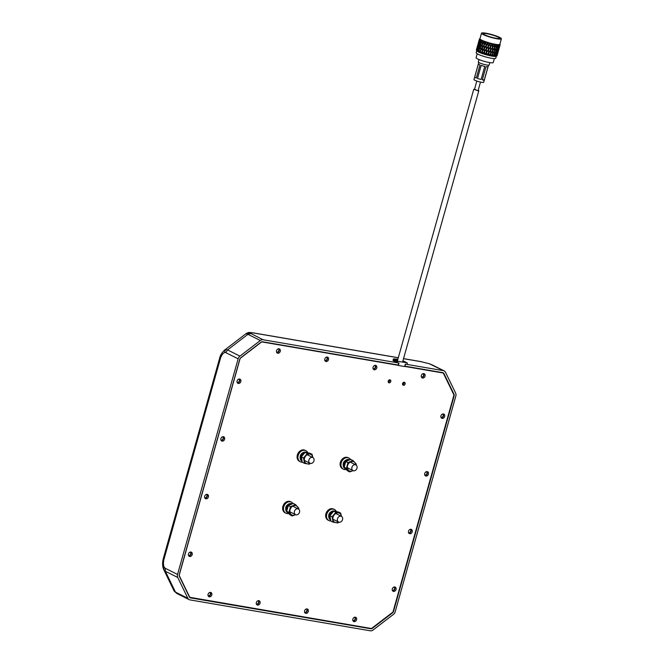 <?xml version="1.0" encoding="UTF-8"?>
<svg xmlns="http://www.w3.org/2000/svg" width="664" height="664" viewBox="0 0 664 664"><rect width="100%" height="100%" fill="white"/><g stroke="black" fill="none" stroke-linecap="round" stroke-linejoin="round"><path stroke-width="1" d="M330.655 512.118A3.544 2.822 116.6 0 0 328.879 514.558A3.544 2.822 116.6 0 0 328.738 515.961M330.863 520.999A6.192 4.93 -63.4 0 1 330.049 520.941A6.192 4.93 -63.4 0 1 328.937 520.576A6.192 4.93 -63.4 0 1 326.771 514.193A6.192 4.93 -63.4 0 1 333.361 509.147A6.192 4.93 -63.4 0 1 334.473 509.504A6.192 4.93 -63.4 0 1 336.416 511.57M334.473 509.504L333.618 509.08A6.192 4.93 116.6 0 0 332.506 508.715A6.192 4.93 116.6 0 0 325.916 513.77A6.192 4.93 116.6 0 0 328.082 520.153L328.937 520.576M392.615 590.852A2.324 1.851 116.6 0 0 394.673 589.441A2.324 1.851 116.6 0 0 394.565 586.951M408.825 533.184A2.324 1.851 116.6 0 0 410.883 531.773A2.324 1.851 116.6 0 0 410.775 529.274M425.035 475.507A2.324 1.851 116.6 0 0 427.093 474.096A2.324 1.851 116.6 0 0 426.985 471.606M441.245 417.839A2.324 1.851 116.6 0 0 443.311 416.428A2.324 1.851 116.6 0 0 443.203 413.929M421.632 377.492A2.324 1.851 116.6 0 0 423.698 376.081A2.324 1.851 116.6 0 0 423.591 373.583M373.375 369.217A2.324 1.851 116.6 0 0 375.442 367.806A2.324 1.851 116.6 0 0 375.334 365.316M325.119 360.95A2.324 1.851 116.6 0 0 327.186 359.539A2.324 1.851 116.6 0 0 327.078 357.041M276.863 352.684A2.324 1.851 116.6 0 0 278.921 351.273A2.324 1.851 116.6 0 0 278.814 348.774M237.413 382.912A2.324 1.851 116.6 0 0 239.472 381.501A2.324 1.851 116.6 0 0 239.364 379.003M221.203 440.581A2.324 1.851 116.6 0 0 223.262 439.178A2.324 1.851 116.6 0 0 223.154 436.68M204.993 498.257A2.324 1.851 116.6 0 0 207.052 496.846A2.324 1.851 116.6 0 0 206.944 494.348M188.775 555.934A2.324 1.851 116.6 0 0 190.842 554.523A2.324 1.851 116.6 0 0 190.734 552.025M208.388 596.28A2.324 1.851 116.6 0 0 210.455 594.869A2.324 1.851 116.6 0 0 210.347 592.371M256.644 604.547A2.324 1.851 116.6 0 0 258.711 603.136A2.324 1.851 116.6 0 0 258.603 600.638M304.909 612.814A2.324 1.851 116.6 0 0 306.967 611.403A2.324 1.851 116.6 0 0 306.859 608.913M353.165 621.089A2.324 1.851 116.6 0 0 355.223 619.678A2.324 1.851 116.6 0 0 355.115 617.18M402.666 384.705A1.585 1.262 116.6 0 0 403.895 382.265M388.324 382.248A1.585 1.262 116.6 0 0 389.552 379.8M442.431 372.604L443.278 373.027L453.96 395.014L392.955 612.05L371.458 628.526L189.564 597.268M261.608 341.877L398.375 365.333M404.708 366.42L443.278 373.027M240.185 358.369L261.666 341.91M179.147 575.414L240.161 358.394M189.846 597.409L179.164 575.422M393.536 591.408A2.324 1.851 -63.4 0 1 393.121 591.267A2.324 1.851 -63.4 0 1 392.391 588.611A2.324 1.851 -63.4 0 1 394.781 586.968A2.324 1.851 -63.4 0 1 395.204 587.109A2.324 1.851 -63.4 0 1 395.935 589.765A2.324 1.851 -63.4 0 1 393.536 591.408M409.746 533.731A2.324 1.851 -63.4 0 1 409.331 533.599A2.324 1.851 -63.4 0 1 408.601 530.934A2.324 1.851 -63.4 0 1 410.999 529.299A2.324 1.851 -63.4 0 1 411.414 529.432A2.324 1.851 -63.4 0 1 412.145 532.096A2.324 1.851 -63.4 0 1 409.746 533.731M425.956 476.063A2.324 1.851 -63.4 0 1 425.541 475.922A2.324 1.851 -63.4 0 1 424.811 473.266A2.324 1.851 -63.4 0 1 427.209 471.623A2.324 1.851 -63.4 0 1 427.624 471.764A2.324 1.851 -63.4 0 1 428.355 474.42A2.324 1.851 -63.4 0 1 425.956 476.063M442.174 418.386A2.324 1.851 -63.4 0 1 441.751 418.254A2.324 1.851 -63.4 0 1 441.029 415.589A2.324 1.851 -63.4 0 1 443.419 413.954A2.324 1.851 -63.4 0 1 443.834 414.087A2.324 1.851 -63.4 0 1 444.565 416.751A2.324 1.851 -63.4 0 1 442.174 418.386M422.561 378.04A2.324 1.851 -63.4 0 1 422.146 377.899A2.324 1.851 -63.4 0 1 421.416 375.243A2.324 1.851 -63.4 0 1 423.806 373.6A2.324 1.851 -63.4 0 1 424.23 373.741A2.324 1.851 -63.4 0 1 424.952 376.397A2.324 1.851 -63.4 0 1 422.561 378.04M374.305 369.773A2.324 1.851 -63.4 0 1 373.882 369.632A2.324 1.851 -63.4 0 1 373.16 366.976A2.324 1.851 -63.4 0 1 375.55 365.333A2.324 1.851 -63.4 0 1 375.965 365.474A2.324 1.851 -63.4 0 1 376.695 368.13A2.324 1.851 -63.4 0 1 374.305 369.773M326.049 361.498A2.324 1.851 -63.4 0 1 325.626 361.365A2.324 1.851 -63.4 0 1 324.895 358.709A2.324 1.851 -63.4 0 1 327.294 357.066A2.324 1.851 -63.4 0 1 327.709 357.199A2.324 1.851 -63.4 0 1 328.439 359.863A2.324 1.851 -63.4 0 1 326.049 361.498M277.784 353.231A2.324 1.851 -63.4 0 1 277.369 353.099A2.324 1.851 -63.4 0 1 276.639 350.434A2.324 1.851 -63.4 0 1 279.038 348.799A2.324 1.851 -63.4 0 1 279.453 348.932A2.324 1.851 -63.4 0 1 280.183 351.596A2.324 1.851 -63.4 0 1 277.784 353.231M238.334 383.46A2.324 1.851 -63.4 0 1 237.919 383.327A2.324 1.851 -63.4 0 1 237.189 380.663A2.324 1.851 -63.4 0 1 239.588 379.028A2.324 1.851 -63.4 0 1 240.003 379.161A2.324 1.851 -63.4 0 1 240.733 381.825A2.324 1.851 -63.4 0 1 238.334 383.46M222.125 441.137A2.324 1.851 -63.4 0 1 221.71 440.996A2.324 1.851 -63.4 0 1 220.979 438.34A2.324 1.851 -63.4 0 1 223.378 436.696A2.324 1.851 -63.4 0 1 223.793 436.837A2.324 1.851 -63.4 0 1 224.523 439.493A2.324 1.851 -63.4 0 1 222.125 441.137M205.915 498.805A2.324 1.851 -63.4 0 1 205.5 498.672A2.324 1.851 -63.4 0 1 204.769 496.008A2.324 1.851 -63.4 0 1 207.16 494.373A2.324 1.851 -63.4 0 1 207.583 494.506A2.324 1.851 -63.4 0 1 208.313 497.17A2.324 1.851 -63.4 0 1 205.915 498.805M189.705 556.482A2.324 1.851 -63.4 0 1 189.29 556.341A2.324 1.851 -63.4 0 1 188.559 553.685A2.324 1.851 -63.4 0 1 190.95 552.041A2.324 1.851 -63.4 0 1 191.373 552.182A2.324 1.851 -63.4 0 1 192.095 554.838A2.324 1.851 -63.4 0 1 189.705 556.482M209.318 596.828A2.324 1.851 -63.4 0 1 208.894 596.695A2.324 1.851 -63.4 0 1 208.172 594.031A2.324 1.851 -63.4 0 1 210.563 592.396A2.324 1.851 -63.4 0 1 210.978 592.529A2.324 1.851 -63.4 0 1 211.708 595.193A2.324 1.851 -63.4 0 1 209.318 596.828M257.574 605.095A2.324 1.851 -63.4 0 1 257.159 604.962A2.324 1.851 -63.4 0 1 256.428 602.306A2.324 1.851 -63.4 0 1 258.819 600.663A2.324 1.851 -63.4 0 1 259.242 600.795A2.324 1.851 -63.4 0 1 259.964 603.46A2.324 1.851 -63.4 0 1 257.574 605.095M305.83 613.37A2.324 1.851 -63.4 0 1 305.415 613.229A2.324 1.851 -63.4 0 1 304.685 610.573A2.324 1.851 -63.4 0 1 307.075 608.929A2.324 1.851 -63.4 0 1 307.498 609.071A2.324 1.851 -63.4 0 1 308.221 611.727A2.324 1.851 -63.4 0 1 305.83 613.37M354.086 621.637A2.324 1.851 -63.4 0 1 353.671 621.496A2.324 1.851 -63.4 0 1 352.941 618.84A2.324 1.851 -63.4 0 1 355.34 617.196A2.324 1.851 -63.4 0 1 355.755 617.337A2.324 1.851 -63.4 0 1 356.485 619.993A2.324 1.851 -63.4 0 1 354.086 621.637M404.276 382.257A1.585 1.262 -63.4 0 1 403.43 385.286A1.585 1.262 -63.4 0 1 404.276 382.257M389.934 379.8A1.585 1.262 -63.4 0 1 389.087 382.829A1.585 1.262 -63.4 0 1 389.934 379.8M353.605 470.801A3.171 2.531 -63.4 0 1 353.032 470.61A3.171 2.531 -63.4 0 1 352.044 466.983A3.171 2.531 -63.4 0 1 355.306 464.75A3.171 2.531 -63.4 0 1 355.879 464.933A3.171 2.531 -63.4 0 1 356.867 468.56A3.171 2.531 -63.4 0 1 353.605 470.801M339.155 522.219A3.171 2.531 -63.4 0 1 338.582 522.029A3.171 2.531 -63.4 0 1 337.586 518.41A3.171 2.531 -63.4 0 1 340.856 516.169A3.171 2.531 -63.4 0 1 341.421 516.351A3.171 2.531 -63.4 0 1 342.416 519.978A3.171 2.531 -63.4 0 1 339.155 522.219M310.578 463.422A3.171 2.531 -63.4 0 1 310.005 463.24A3.171 2.531 -63.4 0 1 309.017 459.612A3.171 2.531 -63.4 0 1 312.279 457.371A3.171 2.531 -63.4 0 1 312.852 457.562A3.171 2.531 -63.4 0 1 313.84 461.189A3.171 2.531 -63.4 0 1 310.578 463.422M296.127 514.849A3.171 2.531 -63.4 0 1 295.555 514.658A3.171 2.531 -63.4 0 1 294.559 511.031A3.171 2.531 -63.4 0 1 297.829 508.798A3.171 2.531 -63.4 0 1 298.393 508.981A3.171 2.531 -63.4 0 1 299.389 512.608A3.171 2.531 -63.4 0 1 296.127 514.849M302.087 453.321A3.544 2.822 116.6 0 0 300.161 457.164M302.294 462.21A6.192 4.93 -63.4 0 1 301.473 462.144A6.192 4.93 -63.4 0 1 300.36 461.787A6.192 4.93 -63.4 0 1 298.426 454.716A6.192 4.93 -63.4 0 1 304.793 450.35A6.192 4.93 -63.4 0 1 305.905 450.715A6.192 4.93 -63.4 0 1 307.839 452.773M305.905 450.715L305.042 450.283A6.192 4.93 116.6 0 0 303.929 449.918A6.192 4.93 116.6 0 0 297.572 454.284A6.192 4.93 116.6 0 0 299.505 461.356L300.36 461.787M346.16 469.481A6.192 4.93 -63.4 0 1 343.388 469.157A6.192 4.93 -63.4 0 1 341.221 462.775A6.192 4.93 -63.4 0 1 347.82 457.72A6.192 4.93 -63.4 0 1 348.932 458.085A6.192 4.93 -63.4 0 1 350.484 459.463M348.932 458.085L348.069 457.654A6.192 4.93 116.6 0 0 346.957 457.297A6.192 4.93 116.6 0 0 340.366 462.343A6.192 4.93 116.6 0 0 342.533 468.726L343.388 469.157M345.114 460.7A3.544 2.822 116.6 0 0 343.338 463.14A3.544 2.822 116.6 0 0 343.188 464.534M338.557 522.02A5.088 4.05 -63.4 0 1 334.133 521.813A5.088 4.05 -63.4 0 1 333.087 517.065A5.088 4.05 -63.4 0 1 338.507 512.915A5.088 4.05 -63.4 0 1 341.396 516.343M341.47 516.376L340.657 513.098L335.884 512.284L332.108 516.816L333.104 522.161L337.876 522.983L338.798 522.128M333.104 522.161L330.879 521.049L329.883 515.704L332.108 516.816M335.884 512.284L333.66 511.172L329.883 515.704M340.657 513.098L338.433 511.986L333.66 511.172M353.007 470.593A5.088 4.05 -63.4 0 1 350.235 471.191A5.088 4.05 -63.4 0 1 347.538 465.647A5.088 4.05 -63.4 0 1 352.957 461.497A5.088 4.05 -63.4 0 1 355.846 464.916L350.185 462.086M356.128 465.082L356.269 464.061L352.933 460.501L348.002 462.65L346.401 468.352L349.729 471.913L353.107 470.643M348.002 462.65L345.778 461.538L350.716 459.397L352.933 460.501M349.729 471.913L347.513 470.801L344.176 467.24L346.401 468.352M345.778 461.538L344.176 467.24M344.243 466.75A4.922 3.918 -63.4 0 1 349.098 459.92M349.488 459.787A4.922 3.918 116.6 0 0 348.625 459.505A4.922 3.918 116.6 0 0 343.562 462.974A4.922 3.918 116.6 0 0 345.106 468.593L345.504 468.792M306.17 452.549L305.008 452.084A4.922 3.918 116.6 0 0 300.435 455.877A4.922 3.918 116.6 0 0 301.979 461.173M306.843 452.599L306.477 452.425A4.922 3.918 116.6 0 0 305.697 452.151L306.843 452.665M301.863 460.733A4.922 3.918 -63.4 0 1 304.643 452.773M309.98 463.223A5.088 4.05 -63.4 0 1 305.564 463.015A5.088 4.05 -63.4 0 1 304.51 458.276A5.088 4.05 -63.4 0 1 309.93 454.118A5.088 4.05 -63.4 0 1 312.819 457.546M312.902 457.587L312.08 454.309L307.308 453.487L303.531 458.019L304.527 463.372L309.299 464.186L310.229 463.331M307.308 453.487L305.083 452.375L301.315 456.907L302.311 462.26L304.527 463.372M301.315 456.907L303.531 458.019M312.08 454.309L309.864 453.197L305.083 452.375M330.431 519.522A4.922 3.918 -63.4 0 1 333.22 511.57M335.411 511.396L335.054 511.214A4.922 3.918 116.6 0 0 334.166 510.923A4.922 3.918 116.6 0 0 329.137 514.334A4.922 3.918 116.6 0 0 330.556 519.962M288.682 513.529A6.192 4.93 -63.4 0 1 285.91 513.206A6.192 4.93 -63.4 0 1 283.744 506.823A6.192 4.93 -63.4 0 1 290.334 501.768A6.192 4.93 -63.4 0 1 291.446 502.133A6.192 4.93 -63.4 0 1 293.007 503.511M291.446 502.133L290.591 501.702A6.192 4.93 116.6 0 0 289.479 501.345A6.192 4.93 116.6 0 0 282.889 506.391A6.192 4.93 116.6 0 0 285.055 512.774L285.91 513.206M287.628 504.748A3.544 2.822 116.6 0 0 285.852 507.188A3.544 2.822 116.6 0 0 285.711 508.582M292.002 503.835A4.922 3.918 116.6 0 0 291.139 503.553A4.922 3.918 116.6 0 0 285.935 507.454L286.948 507.628A4.922 3.918 -63.4 0 1 291.62 503.968M285.752 508.267L287.213 508.516L285.752 508.267A4.922 3.918 116.6 0 0 287.62 512.641L288.027 512.84M286.757 510.799A4.922 3.918 -63.4 0 1 286.715 508.433M287.446 507.711L286.948 507.628M295.53 514.641A5.088 4.05 -63.4 0 1 292.749 515.239A5.088 4.05 -63.4 0 1 290.06 509.695A5.088 4.05 -63.4 0 1 295.48 505.545A5.088 4.05 -63.4 0 1 298.368 508.964M298.642 509.13L298.783 508.118L295.455 504.557L290.517 506.698L288.915 512.4L292.251 515.961L295.629 514.691M288.915 512.4L286.699 511.288L290.027 514.849L292.251 515.961M290.517 506.698L288.3 505.586L286.699 511.288M295.455 504.557L293.239 503.445L288.3 505.586M388.274 382.149A1.693 1.345 116.6 0 0 389.436 379.825M402.616 384.605A1.693 1.345 116.6 0 0 403.778 382.29M440.954 417.307A1.851 1.477 116.6 0 0 442.606 414.012M424.744 474.984A1.851 1.477 116.6 0 0 426.396 471.689M408.534 532.652A1.851 1.477 116.6 0 0 410.186 529.357M392.324 590.329A1.851 1.477 116.6 0 0 393.976 587.034M188.493 555.403A1.851 1.477 116.6 0 0 190.136 552.108M204.703 497.734A1.851 1.477 116.6 0 0 206.355 494.439M220.913 440.058A1.851 1.477 116.6 0 0 222.564 436.763M237.123 382.389A1.851 1.477 116.6 0 0 238.774 379.086M224.142 350.459L225.428 349.745L227.553 349.936L247.929 334.324L245.954 333.718A10.582 2.83 54.4 0 1 246.552 333.56L249.905 333.029L263.027 339.744L398.765 363.009L398.201 365.026L262.529 341.777A2.324 1.851 116.6 0 0 261.035 342.201L240.791 357.713A2.324 1.851 116.6 0 0 239.804 359.183L179.247 574.642A2.324 1.851 116.6 0 0 179.346 576.302L189.406 597.002A2.324 1.851 116.6 0 0 190.12 597.741A2.324 1.851 116.6 0 0 190.543 597.882L370.827 628.775A2.324 1.851 116.6 0 0 372.321 628.343L392.557 612.839A2.324 1.851 116.6 0 0 393.544 611.361L454.11 395.902A2.324 1.851 116.6 0 0 454.002 394.242L443.942 373.541A2.324 1.851 116.6 0 0 443.228 372.803A2.324 1.851 116.6 0 0 442.813 372.67L404.949 366.179L405.513 364.162L443.452 370.661A4.233 3.37 -63.4 0 1 444.208 370.91A4.233 3.37 -63.4 0 1 445.502 372.255L455.629 393.088A4.233 3.37 -63.4 0 1 455.819 396.109L395.204 611.735A4.233 3.37 -63.4 0 1 393.42 614.416L373.043 630.028A4.233 3.37 -63.4 0 1 370.329 630.8L189.904 599.882A4.233 3.37 -63.4 0 1 189.14 599.634A4.233 3.37 -63.4 0 1 187.846 598.297L177.72 577.456A4.233 3.37 -63.4 0 1 177.537 574.435L238.144 358.817A4.233 3.37 -63.4 0 1 239.936 356.128L260.305 340.516A4.233 3.37 -63.4 0 1 263.027 339.744M174.151 591.06L175.47 592.105L165.344 571.264L163.535 569.214M219.56 358.485L163.477 558.001A4.233 0.598 15.7 0 0 164.182 558.573L220.257 359.05A4.233 0.598 -164.3 0 1 219.56 358.485C220.025 355.854 221.56 353.165 224.175 350.434L224.598 350.086A10.582 3.826 50.6 0 1 225.428 349.745L224.407 352.567L225.768 352.617L227.553 349.936L239.936 356.128M174.159 591.076L174.151 591.068A10.582 4.955 -27.3 0 0 174.159 591.084L176.765 593.442L189.14 599.634M276.573 352.152A1.851 1.477 116.6 0 0 278.224 348.857M324.829 360.428A1.851 1.477 116.6 0 0 326.481 357.132M373.085 368.694A1.851 1.477 116.6 0 0 374.737 365.399M421.349 376.961A1.851 1.477 116.6 0 0 422.993 373.666M352.874 620.558A1.851 1.477 116.6 0 0 354.526 617.263M304.618 612.291A1.851 1.477 116.6 0 0 306.27 608.996M256.362 604.024A1.851 1.477 116.6 0 0 258.005 600.729M208.098 595.749A1.851 1.477 116.6 0 0 209.749 592.454M398.176 361.324L407.04 362.834A0.531 0.423 -63.4 0 1 407.314 363.416L407.032 364.42L405.347 364.129L404.666 366.553L398.342 365.466L399.014 363.05L397.329 362.76L397.611 361.755A0.531 0.423 -63.4 0 1 398.176 361.324L394.814 359.639A0.531 0.423 116.6 0 0 394.267 360.079L397.611 361.755M407.04 362.834L403.787 361.191A0.531 0.423 -63.4 0 1 403.87 361.249M393.262 359.265A6.084 0.863 15.7 0 0 394.267 360.079L393.984 361.083A6.084 0.863 15.7 0 1 392.98 360.27L393.594 358.859L397.877 359.224L394.814 359.639M396.972 360.021L397.761 359.631M393.984 361.083L397.329 362.76M478.188 90.271L478.835 90.719L477.715 90.719L474.519 89.242M480.487 82.087L478.121 90.52L477.316 90.52L474.453 89.491L476.818 81.058M495.9 36.188A8.4 1.195 -164.3 0 1 499.536 38.263A8.4 1.195 -164.3 0 1 495.136 38.105A8.4 1.195 -164.3 0 1 486.994 35.798A8.4 1.195 -164.3 0 1 483.359 33.723A8.4 1.195 -164.3 0 1 487.758 33.881A8.4 1.195 -164.3 0 1 495.9 36.188M485.973 35.756A10.325 1.461 -164.3 0 1 481.508 33.2A10.325 1.461 -164.3 0 1 486.911 33.391A10.325 1.461 -164.3 0 1 496.921 36.229A10.325 1.461 -164.3 0 1 501.386 38.786A10.325 1.461 -164.3 0 1 495.983 38.595A10.325 1.461 -164.3 0 1 485.973 35.756M501.386 38.786L499.834 44.305A10.325 1.461 -164.3 0 1 494.431 44.114A10.325 1.461 -164.3 0 1 484.413 41.276A10.325 1.461 -164.3 0 1 479.956 38.719L481.508 33.2M496.904 55.9A10.748 1.527 -164.3 0 1 496.821 55.942L497.344 54.398L497.004 55.826A10.748 1.527 -164.3 0 1 496.904 55.9L496.191 56.291A10.167 1.444 -164.3 0 1 481.168 53.137A10.167 1.444 -164.3 0 1 476.818 50.846L476.511 50.306M496.323 56.216L495.751 58.266A10.167 1.444 -164.3 0 1 490.43 58.075A10.167 1.444 -164.3 0 1 480.57 55.278A10.167 1.444 -164.3 0 1 476.171 52.763L476.752 50.721M494.34 58.59L493.227 62.54A8.898 1.262 -164.3 0 1 488.579 62.375A8.898 1.262 -164.3 0 1 479.939 59.926A8.898 1.262 -164.3 0 1 476.096 57.726L477.209 53.776M489.824 62.599L489.144 65.014A5.636 0.797 -164.3 0 1 486.197 64.914A5.636 0.797 -164.3 0 1 480.728 63.362A5.636 0.797 -164.3 0 1 478.287 61.968L478.968 59.544M483.981 44.986L483.907 42.089L482.413 44.397L482.446 47.285L484.205 45.027L480.761 50.339L480.562 47.401L479.2 49.717L478.935 51.717A10.748 1.527 -164.3 0 1 478.263 51.402L478.105 51.319A10.748 1.527 -164.3 0 1 477.823 51.178L477.682 51.103A10.748 1.527 -164.3 0 1 477.209 50.821L477.092 50.754A10.748 1.527 -164.3 0 1 476.918 50.63L476.827 50.564A10.748 1.527 -164.3 0 1 476.561 50.331L476.511 50.273A10.748 1.527 -164.3 0 1 476.437 50.173L476.403 50.124A10.748 1.527 -164.3 0 1 476.362 49.941L477.64 45.393M496.821 55.942L496.755 55.967A10.748 1.527 -164.3 0 1 496.614 56L496.523 56.017A10.748 1.527 -164.3 0 1 496.124 56.058L496 56.066A10.748 1.527 -164.3 0 1 495.759 56.066L495.618 56.066A10.748 1.527 -164.3 0 1 495.02 56.042L494.846 56.025A10.748 1.527 -164.3 0 1 494.514 56L494.323 55.975A10.748 1.527 -164.3 0 1 493.551 55.884L493.335 55.851A10.748 1.527 -164.3 0 1 492.929 55.784L492.696 55.751A10.748 1.527 -164.3 0 1 491.783 55.585L491.534 55.535A10.748 1.527 -164.3 0 1 491.061 55.444L490.804 55.394A10.748 1.527 -164.3 0 1 489.791 55.17L489.517 55.104A10.748 1.527 -164.3 0 1 489.019 54.987L488.737 54.921A10.748 1.527 -164.3 0 1 487.666 54.647L487.384 54.572A10.748 1.527 -164.3 0 1 486.861 54.44L486.579 54.357A10.748 1.527 -164.3 0 1 485.5 54.05L485.226 53.967A10.748 1.527 -164.3 0 1 484.712 53.809L484.429 53.726A10.748 1.527 -164.3 0 1 483.392 53.394L483.126 53.311A10.748 1.527 -164.3 0 1 482.637 53.145L482.379 53.054A10.748 1.527 -164.3 0 1 481.425 52.722L482.296 50.962L482.222 48.074L480.736 50.373L480.52 52.373A10.748 1.527 -164.3 0 1 479.69 52.041L479.483 51.958A10.748 1.527 -164.3 0 1 479.117 51.8M481.184 52.63A10.748 1.527 -164.3 0 1 481.018 52.564A10.748 1.527 -164.3 0 1 480.753 52.464M479.458 38.96L479.458 38.96A10.748 1.527 -164.3 0 1 479.599 38.836L479.989 38.62M479.425 39.043L478.686 41.782L479.508 39.3A10.748 1.527 -164.3 0 1 479.433 39.018A10.748 1.527 -164.3 0 1 479.433 39.002L479.433 39.018M479.508 39.3L479.001 42.197L480.006 39.765A10.748 1.527 -164.3 0 1 479.557 39.359M480.006 39.765L479.748 42.712L480.935 40.313A10.748 1.527 -164.3 0 1 480.122 39.84M480.935 40.313L480.902 43.309L482.255 40.944A10.748 1.527 -164.3 0 1 481.109 40.404M482.255 40.944L482.413 43.965L483.898 41.608A10.748 1.527 -164.3 0 1 482.471 41.035M483.898 41.608L482.438 44.364L482.238 41.425L480.885 43.741L480.777 46.621L482.197 44.305M476.586 50.431L476.793 48.538M497.602 53.734L497.07 55.718A10.748 1.527 -164.3 0 1 497.037 55.793L498.232 51.584M491.509 55.569L492.655 53.767L492.555 51.012L490.962 53.427L491.061 55.444M483.907 42.089L484.214 44.637L485.799 42.288A10.748 1.527 -164.3 0 1 484.156 41.707L483.898 41.658M485.799 42.288L486.222 45.318L487.874 42.953A10.748 1.527 -164.3 0 1 486.089 42.388M487.874 42.953L488.355 45.957L490.032 43.575A10.748 1.527 -164.3 0 1 488.181 43.052M490.032 43.575L490.522 46.538L492.173 44.123A10.748 1.527 -164.3 0 1 490.347 43.658M492.173 44.123L492.622 47.036L494.215 44.571A10.748 1.527 -164.3 0 1 492.481 44.197M494.215 44.571L494.564 47.426L496.066 44.911A10.748 1.527 -164.3 0 1 494.506 44.629M496.066 45.368L494.572 47.833L494.605 50.564L496.049 48.065L496.041 44.646L496.265 47.684L497.643 45.119A10.748 1.527 -164.3 0 1 496.315 44.944M497.643 45.119L497.651 47.816L498.871 45.185A10.748 1.527 -164.3 0 1 497.842 45.135M498.871 45.185L498.656 47.8L499.701 45.102A10.748 1.527 -164.3 0 1 499.021 45.177M499.701 45.102L499.245 47.642L500.1 44.886A10.748 1.527 -164.3 0 1 499.793 45.086M499.278 47.766L499.909 45.608M499.892 44.264L500.05 44.546A10.748 1.527 -164.3 0 1 500.083 44.588A10.748 1.527 -164.3 0 1 500.125 44.828A10.748 1.527 -164.3 0 1 500.125 44.845M488.737 54.921L488.621 53.294L487.666 54.647M489.517 55.104L490.696 53.369L490.53 50.572L488.878 52.946L489.019 54.987M487.384 54.572L488.596 52.871L488.38 50.032L486.712 52.365L486.861 54.44M490.306 47.318L488.638 49.675L488.845 52.514L490.497 50.149L490.381 46.887L486.579 52.298L488.355 49.601L488.14 46.737L486.471 49.061L486.679 51.933M488.845 52.514L487.376 54.772M490.53 50.572L488.596 52.871M490.746 49.792L492.381 47.401L492.207 44.596L490.555 46.97L490.497 50.149M490.065 44.056L488.389 46.389L488.604 49.244L490.273 46.895L490.165 43.625L486.372 49.003L488.106 46.306L487.907 43.434L486.255 45.75L486.446 48.63M486.712 52.365L486.737 54.597M492.207 44.596L490.273 46.895M486.471 49.061L483.193 53.535M487.907 43.434L486.222 45.318M486.255 45.75L481.292 52.863M490.804 55.394L490.721 53.792L489.791 55.17M492.406 47.816L490.771 50.215L490.945 53.012L492.539 50.597L492.439 47.376L490.771 50.215M490.945 53.012L489.459 55.286M492.555 51.012L490.696 53.369M493.161 49.634L494.331 47.791L494.24 45.036L492.646 47.459L492.539 50.597M490.522 46.538L490.555 46.97M492.696 55.751L492.663 54.182L491.783 55.585M492.887 53.402L494.389 50.937L494.348 48.206L492.796 50.647L492.655 53.767M493.335 55.851L494.373 54.041L494.389 51.344L492.895 53.809L492.929 55.784M493.186 49.601L492.572 50.572L492.895 53.809M494.389 51.344L494.589 53.66L495.958 51.136L496.041 48.464L494.614 50.97M494.24 45.036L492.439 47.376L492.796 50.647M492.331 44.007L492.646 47.459M494.323 55.975L494.365 54.44L493.551 55.884M494.846 56.025L495.784 54.174L495.942 51.535L494.572 54.066L494.514 56M494.365 54.44L494.323 53.983M495.942 51.535L495.966 53.784L497.187 51.203L497.427 48.596L496.141 51.153M496.041 48.464L496.157 50.754L497.46 48.198L497.618 45.559L496.257 48.09M494.406 44.347L494.572 47.833M495.618 56.066L495.751 54.572L495.02 56.042M496 56.066L497.145 51.593L495.759 56.066M495.751 54.572L495.676 54.108M497.145 51.593L496.979 53.776L498.44 48.58L497.319 51.203M497.427 48.596L497.361 50.813L498.822 45.617L497.618 48.206M496.523 56.017L496.755 54.556L496.124 56.058M496.755 55.967L497.942 51.51L496.614 56M496.755 54.556L496.664 54.099M498.44 48.58L498.166 50.721L499.627 45.526L498.598 48.181M497.344 54.398L497.245 53.942M499.029 48.422L498.432 50.871M498.639 50.124L499.162 48.015M477.532 45.766L476.893 48.123M476.511 50.273L477.731 45.741L476.437 50.173M478.47 42.562L479.325 39.417M477.009 47.758L477.117 48.206M477.731 45.741L477.814 45.326M477.947 44.305L479.217 39.79M477.864 44.612L478.578 42.147M476.827 50.564L477.101 48.953L476.561 50.331M477.092 50.754L478.263 46.214L476.918 50.63M478.777 42.977L477.316 48.173L478.852 42.554M478.263 46.214L478.321 45.791M477.947 44.961L478.055 45.409M478.686 41.782L478.794 42.23M479.408 39.765L479.499 39.35M477.682 51.103L477.848 49.468L477.209 50.821M478.105 51.319L479.026 49.634L479.217 46.77L478.022 49.111L477.823 51.178M479.532 43.492L478.42 45.857L478.072 48.688L479.831 43.143L479.939 40.238L478.927 42.62L478.478 45.434L479.574 43.069M479.217 46.77L479.25 46.339M478.478 45.434L478.57 45.866M479.001 42.197L479.101 42.637M479.939 40.238L480.006 39.807M480.686 44.09L479.408 46.422L479.225 49.285L480.57 46.97L480.96 43.724L480.902 40.794L479.699 43.143L479.441 45.99L480.703 43.658M478.935 51.717L479.001 50.066L478.263 51.402M479.483 51.958L480.52 50.281M480.562 47.401L480.57 46.97M479.441 45.99L479.508 46.414M479.748 42.712L479.831 43.143M480.902 40.794L480.935 40.363M482.197 44.745L480.769 47.053L480.736 49.933L482.213 47.634L482.413 43.965M480.52 52.373L480.512 50.721L479.69 52.041M481.101 49.792L480.736 50.373M480.736 49.933L480.512 50.721M482.222 48.074L482.213 47.634M480.902 43.309L480.96 43.724M482.238 41.425L482.247 40.994M482.786 43.816L482.413 44.397M482.446 47.285L482.537 50.613L484.114 48.314L483.998 45.418L482.454 47.825M482.379 53.054L482.313 51.394L481.425 52.722M483.126 53.311L484.297 51.643L484.139 48.754L482.554 51.053L482.637 53.145M484.139 48.754L484.114 48.314M483.998 45.418L484.363 47.966L485.982 45.667L485.816 42.778L484.23 45.077M486.006 46.098L484.38 48.406L484.546 51.294L486.197 48.978L486.172 45.691L486.372 49.003L484.571 51.726L484.712 53.809M484.429 53.726L484.33 52.074L483.392 53.394M485.226 53.967L486.43 52.282L486.222 49.41M486.197 48.978L486.579 52.298L485.5 54.05M484.363 47.966L484.38 48.406M485.982 45.667L486.006 42.371L484.205 45.027L484.629 53.983M484.214 44.637L484.28 41.475M485.799 42.338L485.816 42.778M486.43 52.282L485.251 54.174M486.579 54.357L486.463 52.713M482.454 47.684L482.603 53.336M490.148 43.343L490.854 55.593M488.032 42.737L488.845 55.137M481.093 79.497L484.761 66.441L481.151 65.412L477.474 78.476L481.093 79.497L477.474 78.476M481.151 65.412L484.761 66.441M476.32 78.037L479.989 64.981L478.37 64.035L474.702 77.099L476.32 78.037L474.702 77.099M478.37 64.035L479.989 64.981M488.513 65.197L483.707 82.303A5.055 0.714 -164.3 0 1 482.902 82.46A5.055 0.714 -164.3 0 1 477.341 81.232A5.055 0.714 -164.3 0 1 473.963 79.564L478.769 62.474M484.33 79.829L483.525 80.244L482.338 79.746L484.33 79.829L487.999 66.773L486.006 66.682L482.338 79.746M486.006 66.682L487.999 66.773M403.521 358.684L421.092 361.689A4.233 2.49 -80.3 0 0 420.677 361.556L403.538 358.618M398.3 357.722L253.723 332.946A4.233 2.49 99.7 0 1 254.146 333.087L398.284 357.78M224.457 350.218A10.582 3.826 50.6 0 1 224.598 350.086L245.954 333.718M163.576 569.314A10.582 5.943 -24.4 0 0 163.585 569.322A10.582 5.943 -24.4 0 0 163.659 569.48L164.108 567.089L165.153 568.243L177.537 574.435M421.092 361.689L429.683 363.831L420.677 361.556M443.452 370.661L429.409 363.789M254.146 333.087C251.365 332.606 249.954 332.589 249.905 333.029M260.305 340.516L247.929 334.324L250.643 333.552M220.257 359.05C221.162 355.763 222.548 353.597 224.407 352.567M238.144 358.817L225.768 352.617M164.182 558.573C163.236 561.852 163.211 564.699 164.108 567.089M177.529 593.691L175.47 592.105L187.846 598.297M177.72 577.456L165.344 571.264L165.153 568.243M431.069 364.47L429.683 363.831M443.942 373.541L443.394 373.268M454.002 394.242L453.454 393.968M370.827 628.775L369.748 628.235M190.543 597.882L189.763 597.492M403.687 361.166A0.531 0.423 -63.4 0 1 403.787 361.191L407.132 362.868M347.347 467.763L353.032 470.61M332.888 519.182L338.582 522.029M335.727 513.504L341.421 516.351M304.319 460.393L310.005 463.24M307.158 454.716L312.852 457.562M289.861 511.811L295.555 514.658M292.699 506.134L298.393 508.981M174.151 591.068L163.568 569.28C162.298 566.052 162.265 562.292 163.477 558.001M253.723 332.946C247.713 332.133 248.884 332.423 246.352 333.428M431.832 364.719L444.208 370.91M402.567 362.071L478.835 90.719M397.578 360.278L473.739 89.291"/></g></svg>
